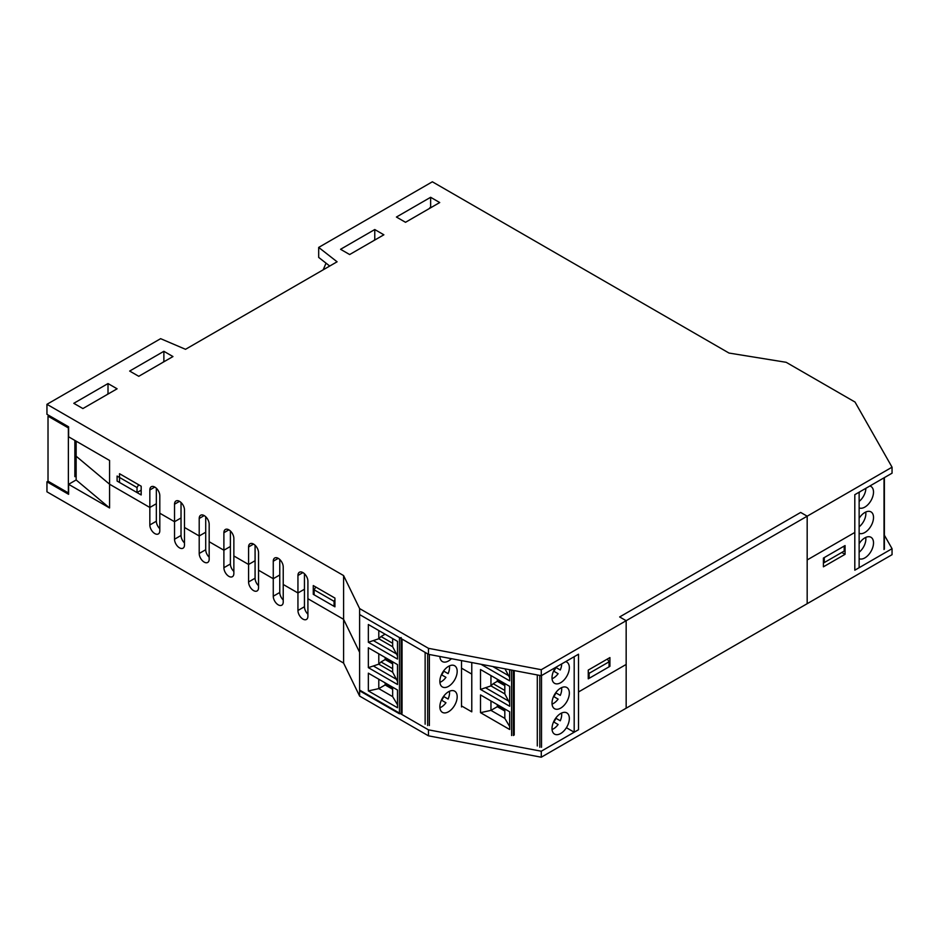 <?xml version="1.0" encoding="UTF-8"?>
<svg xmlns="http://www.w3.org/2000/svg" width="939" height="939" viewBox="0 0 939 939"><rect width="100%" height="100%" fill="white"/><g stroke="black" fill="none" stroke-linecap="round" stroke-linejoin="round"><path stroke-width="1.41" d="M156.344 488.233L156.344 503.715L149.841 507.471L109.57 484.219L76.141 456.213L76.141 441.166M119.535 473.714L141.179 486.214L141.179 494.959L119.535 482.458L119.535 473.714M313.274 585.572L334.93 598.073L334.93 606.829L313.274 594.317L313.274 585.572M313.274 594.317L314.142 593.824M430.637 197.296L439.722 202.542L405.519 222.297L396.422 217.038L430.637 197.296L430.637 207.296L429.769 207.789M374.767 229.539L383.863 234.797L349.648 254.539L340.564 249.293L374.767 229.539L374.767 239.539L373.898 240.548M159.806 528.692A7.043 4.061 -120 0 1 156.344 521.215L156.344 503.715L149.841 507.471L149.841 489.958A7.043 4.061 60 0 1 151.296 486.742A7.043 4.061 60 0 1 156.731 488.632A7.043 4.061 60 0 1 159.806 495.71L159.806 530.723A7.043 4.061 60 0 1 158.339 533.939A7.043 4.061 60 0 1 152.916 532.049A7.043 4.061 60 0 1 149.841 524.971L149.841 507.471L109.57 484.219L109.57 507.964L76.141 479.958L76.141 456.213L109.57 484.219L109.57 460.462L68.606 436.811L68.606 426.811L46.95 414.31L46.95 404.31L160.628 338.674L185.523 349.308L337.089 261.793L318.685 247.415L318.685 257.415L329.73 266.042M163.879 351.303L172.964 356.55L138.761 376.304L129.664 371.058L163.879 351.303L163.879 361.304L163.01 362.301M108.008 383.558L117.105 388.805L82.89 408.559L73.794 403.312L108.008 383.558L108.008 393.558L107.14 394.556M174.525 521.72L159.806 513.21L174.525 521.72L174.525 504.22A7.043 4.061 60 0 1 175.98 500.992A7.043 4.061 60 0 1 181.415 502.881A7.043 4.061 60 0 1 184.49 509.971L184.49 544.972A7.043 4.061 60 0 1 183.023 548.188A7.043 4.061 60 0 1 177.6 546.31A7.043 4.061 60 0 1 174.525 539.221L174.525 521.72L181.027 517.964L174.525 521.72M199.209 535.969L184.49 527.472L199.209 535.969L199.209 518.469A7.043 4.061 60 0 1 200.664 515.241A7.043 4.061 60 0 1 206.099 517.131A7.043 4.061 60 0 1 209.174 524.22L209.174 559.221A7.043 4.061 60 0 1 207.707 562.449A7.043 4.061 60 0 1 202.284 560.56A7.043 4.061 60 0 1 199.209 553.47L199.209 535.969L205.711 532.213L199.209 535.969M223.893 550.219L209.174 541.721L223.893 550.219L223.893 532.718A7.043 4.061 60 0 1 225.348 529.49A7.043 4.061 60 0 1 230.783 531.38A7.043 4.061 60 0 1 233.858 538.47L233.858 573.471A7.043 4.061 60 0 1 232.391 576.699A7.043 4.061 60 0 1 226.968 574.809A7.043 4.061 60 0 1 223.893 567.719L223.893 550.219L230.395 546.463L223.893 550.219M248.577 564.468L233.858 555.97L248.577 564.468L248.577 546.968A7.043 4.061 60 0 1 250.032 543.74A7.043 4.061 60 0 1 255.467 545.629A7.043 4.061 60 0 1 258.542 552.719L258.542 587.72A7.043 4.061 60 0 1 257.075 590.948A7.043 4.061 60 0 1 251.652 589.058A7.043 4.061 60 0 1 248.577 581.969L248.577 564.468L255.079 560.724L248.577 564.468M273.261 578.717L258.542 570.219L273.261 578.717L273.261 561.217A7.043 4.061 60 0 1 274.716 558.001A7.043 4.061 60 0 1 280.151 559.879A7.043 4.061 60 0 1 283.226 566.968L283.226 601.969A7.043 4.061 60 0 1 281.759 605.197A7.043 4.061 60 0 1 276.336 603.308A7.043 4.061 60 0 1 273.261 596.218L273.261 578.717L279.763 574.973L273.261 578.717M297.945 592.967L283.226 584.469L297.945 592.967L297.945 575.466A7.043 4.061 60 0 1 299.4 572.25A7.043 4.061 60 0 1 304.835 574.128A7.043 4.061 60 0 1 307.91 581.218L307.91 616.219A7.043 4.061 60 0 1 306.443 619.447A7.043 4.061 60 0 1 301.02 617.557A7.043 4.061 60 0 1 297.945 610.479L297.945 592.967L304.447 589.223L297.945 592.967M109.57 507.964L68.606 484.313L68.606 494.313L46.95 481.813L46.95 491.813L343.592 663.075L343.592 619.329L359.614 652.323L343.592 619.329L307.91 598.718L343.592 619.329L343.592 575.572L46.95 404.31M181.027 502.482L181.027 535.465A7.043 4.061 -120 0 0 184.49 542.942M205.711 516.743L205.711 549.714A7.043 4.061 -120 0 0 209.174 557.203M230.395 530.993L230.395 563.975A7.043 4.061 -120 0 0 233.858 571.452M255.079 545.242L255.079 578.224A7.043 4.061 -120 0 0 258.542 585.701M279.763 559.491L279.763 592.474A7.043 4.061 -120 0 0 283.226 599.951M304.447 573.741L304.447 606.723A7.043 4.061 -120 0 0 307.91 614.2M541.275 751.212L428.466 729.838L359.614 690.083L359.614 614.576L428.466 654.33L541.275 675.704L578.518 654.201L578.518 729.709L541.275 751.212L541.275 757.21L626.16 708.206L626.16 664.448L578.518 691.961L626.16 664.448L626.16 620.702L541.275 669.707L428.466 648.321L359.614 608.578L343.592 575.572M854.807 532.448L807.176 559.949L807.176 516.192L800.674 512.436L619.658 616.946L626.16 620.702L626.16 708.206L892.05 554.691L892.05 548.693L854.807 570.196L854.807 494.689L892.05 473.186L892.05 467.188L626.16 620.702L619.658 616.946L800.674 512.436L807.176 516.192L807.176 603.695L807.176 559.949L854.807 532.448M824.278 562.567L824.278 557.566L844.196 546.064L844.196 551.064L823.409 563.071M609.916 657.582L609.916 666.326L588.26 678.827L588.26 670.082L609.916 657.582M609.047 665.833L609.916 666.326M471.777 711.832L471.777 674.085L461.507 668.157L471.777 674.085L471.777 662.535L471.777 711.832L461.507 705.905M428.466 654.33L428.466 648.321M401.188 637.581A1.221 0.704 0 0 1 399.451 637.581L359.614 614.576L359.614 608.578M541.275 675.704L541.275 669.707M318.685 247.415L432.363 181.79L729.004 353.052L786.166 362.301L855.03 402.056L892.05 467.188M137.024 487.564L137.024 492.564L117.105 481.061L117.105 476.061L137.024 487.564L138.643 484.747M137.024 492.564L141.179 490.17M315.762 587.004L314.142 589.821L334.061 601.324L334.93 599.821M334.061 601.324L334.061 606.324L314.142 594.821L314.142 589.821M334.061 606.324L334.93 605.819M46.95 481.813L48.03 481.191L68.371 492.928L68.371 427.926L48.018 416.177L48.018 481.179M76.141 479.958L68.606 484.313M588.26 671.831L589.129 673.333L609.047 661.831L607.427 659.014M588.26 677.829L589.129 678.334L589.129 673.333M589.129 678.334L609.047 666.831L609.047 661.831M823.409 566.816L823.409 558.071L845.065 545.571L845.065 554.315L823.409 566.816M841.814 552.449L845.065 554.315M884.374 535.207L892.05 548.693M343.592 663.075L359.614 696.081L428.466 735.836L541.275 757.21M359.614 690.083L359.614 696.081M428.466 729.838L428.466 735.836M49.098 415.543L48.018 416.177M74.862 453.173L76.141 452.445M76.141 475.944L74.862 476.683L74.862 440.426M326.033 263.155L323.204 269.81M368.346 624.517L397.502 641.36L397.502 659.084L368.346 642.253L368.346 624.517M425.132 652.405L425.132 724.204M386.035 683.392A1.843 1.056 60 0 0 387.326 685.576L392.655 688.651M399.451 637.581L399.451 713.781L359.614 690.775L359.614 614.576M368.346 642.253L378.793 638.755L392.655 646.76L392.655 638.555M392.655 646.76L397.502 655.95M392.655 643.274L381.011 636.548L385.096 634.189M378.793 630.55L378.793 638.755L381.011 636.548M439.875 656.49A12.254 7.066 120 0 0 442.398 661.561A12.254 7.066 120 0 0 451.436 658.685M368.346 690.916L397.502 707.748L397.502 690.012L368.346 673.181L368.346 690.916L378.793 688.627L378.793 679.214M397.502 704.755L392.655 696.632L392.655 687.219M368.346 667.652L368.346 647.781L397.502 664.612L397.502 684.496L368.346 667.652L378.793 664.155L378.793 653.814M392.655 668.674L381.011 661.948L378.793 664.155L392.655 672.16L397.502 681.35M396.27 679.214L373.816 666.244M392.655 672.16L392.655 661.819M381.011 661.948L385.166 659.554L385.166 657.488M392.655 663.873L385.166 659.554M396.27 653.814L373.816 640.844M392.655 689.285L385.166 684.954L378.793 688.627L392.655 696.632M402.056 713.288L402.056 639.072M439.863 681.35A12.254 7.066 120 0 0 442.398 686.961A12.254 7.066 120 0 0 454.64 679.895A12.254 7.066 120 0 0 454.64 665.751A12.254 7.066 120 0 0 445.203 669.026A12.254 7.066 120 0 0 439.863 681.35M439.863 706.762A12.254 7.066 -60 0 1 445.203 694.426A12.254 7.066 -60 0 1 454.64 691.151A12.254 7.066 -60 0 1 454.64 705.295A12.254 7.066 -60 0 1 442.398 712.361A12.254 7.066 -60 0 1 439.863 706.762M385.166 682.888L385.166 684.954M440.637 656.631A11.585 6.69 -60 0 1 439.898 656.948M449.405 665.892A11.585 6.69 -60 0 1 448.103 673.639L443.56 671.021L448.103 673.639M443.771 671.139A11.585 6.69 -60 0 1 441.635 674.848M441.412 674.73L445.955 677.348A11.585 6.69 -60 0 1 439.898 682.348M449.405 691.292A11.585 6.69 -60 0 1 448.103 699.039L443.56 696.421L448.103 699.039M443.771 696.538A11.585 6.69 -60 0 1 441.635 700.259M441.412 700.13L445.955 702.759A11.585 6.69 -60 0 1 439.898 707.748M386.035 657.993A1.843 1.056 60 0 0 387.326 660.176L392.655 663.251M537.296 674.953L537.296 745.965M498.186 705.142A1.843 1.056 60 0 0 499.489 707.337L504.818 710.412M504.982 668.826L509.666 677.7M509.666 669.718L509.666 680.845L480.968 664.272M555.724 667.359A12.254 7.066 120 0 0 554.55 683.31A12.254 7.066 120 0 0 563.999 680.024A12.254 7.066 120 0 0 569.339 667.699A12.254 7.066 120 0 0 566.804 662.101A12.254 7.066 120 0 0 565.642 661.643M480.51 712.666L509.666 729.497L509.666 711.774L480.51 694.93L480.51 712.666L490.956 710.377L490.956 700.964M509.666 726.504L504.818 718.382L504.818 708.968M480.51 689.414L480.51 669.53L509.666 686.362L509.666 706.245L480.51 689.414L490.956 685.904L490.956 675.564M504.818 690.435L493.163 683.709L490.956 685.904L504.818 693.909L509.666 703.1M508.433 700.975L485.968 688.005M504.818 693.909L504.818 683.569M493.163 683.709L497.318 681.303L497.318 679.237M504.818 685.634L497.318 681.303M508.433 675.564L492.74 666.502M504.818 711.034L497.318 706.703L490.956 710.377L504.818 718.382M514.208 735.037L514.208 670.575M552.015 703.111A12.254 7.066 120 0 0 554.55 708.71A12.254 7.066 120 0 0 566.804 701.644A12.254 7.066 120 0 0 566.804 687.501A12.254 7.066 120 0 0 557.367 690.775A12.254 7.066 120 0 0 552.015 703.111M552.015 728.511A12.254 7.066 -60 0 1 557.367 716.187A12.254 7.066 -60 0 1 566.804 712.901A12.254 7.066 -60 0 1 566.804 727.044A12.254 7.066 -60 0 1 554.55 734.11A12.254 7.066 -60 0 1 552.015 728.511M497.318 704.649L497.318 706.703M561.686 663.92A11.585 6.69 -60 0 1 560.266 669.988L555.724 667.371L560.266 669.988M555.935 667.488A11.585 6.69 -60 0 1 553.787 671.197M553.576 671.08L558.118 673.697A11.585 6.69 -60 0 1 552.062 678.697M561.569 687.641A11.585 6.69 -60 0 1 560.266 695.388L555.724 692.771L560.266 695.388M555.935 692.888A11.585 6.69 -60 0 1 553.787 696.609M553.576 696.48L558.118 699.109A11.585 6.69 -60 0 1 552.062 704.097M561.569 713.053A11.585 6.69 -60 0 1 560.266 720.788L555.724 718.171L560.266 720.788M555.935 718.288A11.585 6.69 -60 0 1 553.787 722.009M553.576 721.88L558.118 724.509A11.585 6.69 -60 0 1 552.062 729.509M498.186 679.742A1.843 1.056 60 0 0 499.489 681.925L504.818 685.001M859.138 492.881A12.254 7.066 -60 0 1 859.901 491.754M869.807 486.026A12.254 7.066 -60 0 1 870.981 486.484A12.254 7.066 -60 0 1 871.169 500.276A12.254 7.066 -60 0 1 859.138 507.905M859.208 518.164L859.138 518.293A12.254 7.066 -60 0 1 870.981 511.884A12.254 7.066 -60 0 1 873.516 517.495A12.254 7.066 -60 0 1 868.422 529.537A12.254 7.066 -60 0 1 859.138 533.305M859.138 558.705A12.254 7.066 120 0 0 868.422 554.949A12.254 7.066 120 0 0 873.516 542.895A12.254 7.066 120 0 0 870.981 537.284A12.254 7.066 120 0 0 859.138 543.681L859.208 543.564M859.138 501.403A11.585 6.69 120 0 0 865.864 488.303M859.138 526.814A11.585 6.69 120 0 0 865.864 513.621A11.585 6.69 120 0 0 865.735 512.037M859.138 552.214A11.585 6.69 120 0 0 865.864 539.021A11.585 6.69 120 0 0 865.735 537.437M854.807 494.689L854.807 570.196L859.138 567.696L859.138 492.189L854.807 494.689M574.187 732.209L574.187 656.701L578.518 654.201L578.518 729.709L574.187 732.209L566.405 727.713M174.525 504.22L179.502 501.344M199.209 518.469L204.186 515.593M223.893 532.718L228.87 529.842M248.577 546.968L253.553 544.092M273.261 561.217L278.237 558.341M297.945 575.466L302.921 572.59M149.841 489.958L154.818 487.083M181.027 535.465L174.525 539.221M205.711 549.714L199.209 553.47M230.395 563.975L223.893 567.719M255.079 578.224L248.577 581.969M279.763 592.474L273.261 596.218M304.447 606.723L297.945 610.479M156.344 521.215L149.841 524.971M461.507 706.961L461.507 660.587M427.656 725.542L427.656 653.861M387.326 685.576L388.57 684.86M401.188 713.781L401.188 638.579M429.358 654.495L429.358 725.518M387.326 660.176L388.57 659.46M539.819 747.291L539.819 675.423M499.489 707.337L500.733 706.609M513.351 735.53L513.351 670.411M511.614 670.082L511.614 735.53M541.51 675.564L541.51 747.28M499.489 681.925L500.733 681.209M884.022 477.822L884.022 549.526M884.374 549.033L884.374 477.611"/></g></svg>
